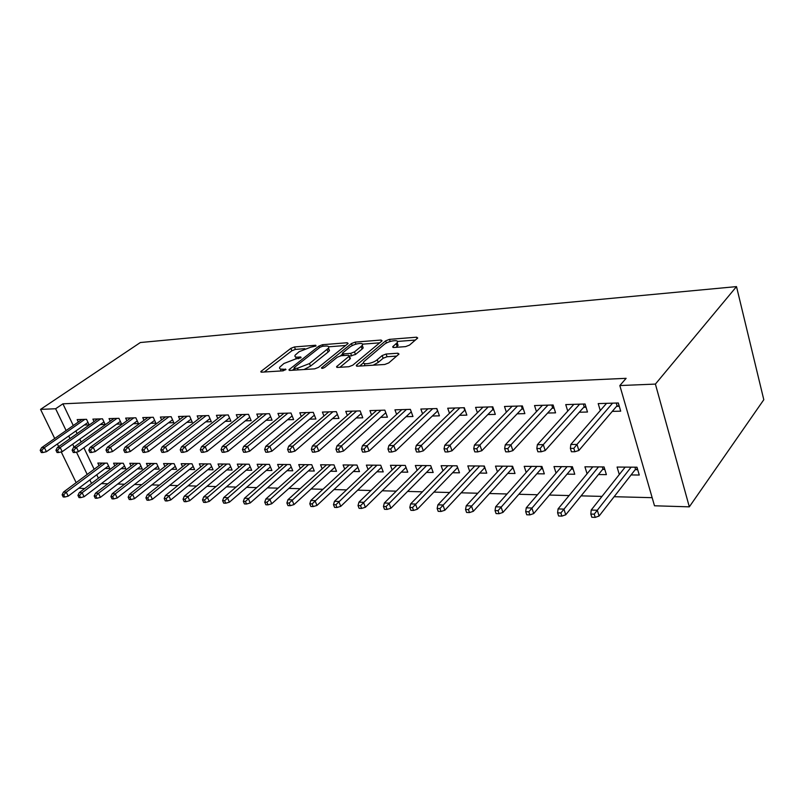<?xml version="1.0" encoding="UTF-8"?>
<svg xmlns="http://www.w3.org/2000/svg" width="804" height="804" viewBox="0 0 804 804"><rect width="100%" height="100%" fill="white"/><g stroke="black" fill="none" stroke-linecap="round" stroke-linejoin="round"><path stroke-width="1.21" d="M316.032 346.001L315.711 345.248L294.455 346.946L290.897 348.323L260.818 371.548L261.642 372.172L283.018 370.835L285.983 369.458L282.576 369.177C279.953 369.267 279.038 368.584 279.812 367.106L283.933 363.498L295.671 358.946L301.048 357.75L300.756 356.956L297.962 357.157C295.319 357.277 294.385 356.614 295.158 355.167L299.118 351.7L310.696 347.207L316.032 346.001L315.711 345.248M405.608 346.614L409.537 345.087L417.728 338.002L416.603 337.198L389.458 339.368L385.639 340.846L356.303 365.378L357.328 366.192L384.744 364.473L388.754 362.916L398.995 354.061L397.89 353.217L386.081 354.041L382.151 355.559L377.247 359.71C372.754 363.75 360.976 365.418 363.89 361.639L383.98 344.625C388.322 340.755 399.99 339.027 397.136 342.705L392.734 346.695L393.819 347.489L405.608 346.614M619.834 385.558L655.401 384.091L689.319 506.842L654.496 505.786L619.834 385.558L626.135 378.322L62.913 403.819L55.627 408.754L66.099 430.542M655.401 384.091L736.504 286.606L140.338 342.534L40.562 409.377L55.627 408.754M347.72 343.841L348.132 343.408L347.167 342.745L322.504 344.705L318.866 346.122L288.978 369.739L289.852 370.413L314.676 368.855L318.495 367.378L347.72 343.841M355.187 342.102L381.036 340.042L382.081 340.765L381.709 341.157L352.745 365.207L348.835 366.724L337.559 367.428L336.574 366.654L349.418 355.951L348.433 355.207L341.117 355.73L337.328 357.197L324.796 367.348C322.756 368.493 321.64 368.664 321.449 367.88L351.459 343.549L355.187 342.102L355.951 344.152M689.319 506.842L763.8 399.719L736.504 286.606M579.312 412.231L587.483 412.02L585.071 404L565.745 404.593L567.745 411.085M598.457 474.531L606.387 474.631L604.065 466.953L584.92 466.802L587.071 473.777M517.153 413.829L524.861 413.628L522.379 405.93L504.49 406.472L506.369 412.181M536.851 473.777L544.328 473.868L541.936 466.471L524.198 466.34L526.208 472.461M459.566 415.316L466.853 415.125L464.31 407.708L447.717 408.221L449.486 413.286M479.686 473.074L486.752 473.164L484.309 466.029L467.817 465.908L469.717 471.345M406.05 416.693L412.965 416.512L410.382 409.367L394.945 409.839L396.613 414.392M426.492 472.42L433.185 472.501L430.703 465.616L415.336 465.496L417.125 470.38M356.202 417.979L362.775 417.809L360.162 410.904L345.76 411.346L347.338 415.477M376.875 471.807L383.227 471.888L380.714 465.235L366.373 465.124L368.061 469.536M309.651 419.175L315.902 419.015L313.279 412.351L299.812 412.764L301.309 416.522M330.484 471.234L336.524 471.315L333.992 464.873L320.565 464.772L322.163 468.792M266.084 420.301L272.053 420.15L269.41 413.698L256.798 414.08L258.225 417.537M287.008 470.702L292.767 470.772L290.224 464.541L277.621 464.441L279.149 468.129M225.22 421.356L230.919 421.206L228.276 414.954L216.427 415.326L217.794 418.512M246.185 470.199L251.692 470.27L249.129 464.22L237.291 464.129L238.748 467.536M186.819 422.341L192.277 422.2L189.633 416.15L178.488 416.492L179.784 419.437M207.784 469.727L213.05 469.787L210.487 463.928L199.342 463.838L200.729 466.993M150.67 423.276L155.886 423.145L153.252 417.266L142.75 417.588L143.996 420.331M171.594 469.285L176.639 469.345L174.076 463.647L163.564 463.566L164.89 466.501M116.56 424.15L121.575 424.03L118.942 418.321L109.032 418.623L110.218 421.195M137.424 468.863L142.258 468.923L139.715 463.385L129.776 463.305L131.042 466.049M84.34 424.984L89.154 424.864L86.541 419.316L77.164 419.598L78.31 422.01M105.113 468.461L109.766 468.521L107.223 463.134L97.817 463.064L99.033 465.627M62.913 403.819L73.275 425.527M75.867 430.954L77.114 433.577M79.777 439.155L81.144 442.009M83.877 447.748L94.158 469.265M96.761 474.732L98.42 478.199M101.344 483.626L107.816 483.787M117.706 484.048L124.55 484.219M134.529 484.47L141.765 484.661M151.855 484.912L159.504 485.113M169.684 485.365L177.774 485.576M188.056 485.837L196.608 486.058M206.99 486.319L216.025 486.551M226.517 486.822L236.064 487.063M246.647 487.335L256.737 487.596M267.43 487.867L278.094 488.139M288.887 488.41L300.153 488.701M311.058 488.973L322.957 489.284M333.972 489.566L346.554 489.887M357.679 490.169L370.966 490.5M382.201 490.792L396.251 491.154M407.598 491.435L422.442 491.817M433.909 492.108L449.607 492.51M461.184 492.812L477.797 493.234M489.485 493.525L507.063 493.978M518.861 494.279L537.474 494.751M549.383 495.053L569.091 495.555M581.121 495.867L601.995 496.4M614.135 496.711L652.155 497.676M121.052 468.662L125.786 468.712L123.243 463.255L113.575 463.184L114.821 465.838M100.219 424.572L105.143 424.452L102.51 418.824L92.872 419.115L94.048 421.608M154.267 469.064L159.202 469.124L156.649 463.516L146.428 463.436L147.725 466.27M133.363 423.718L138.489 423.587L135.846 417.799L125.645 418.11L126.861 420.763M189.432 469.496L194.578 469.566L192.015 463.787L181.191 463.697L182.548 466.742M168.478 422.814L173.815 422.683L171.172 416.713L160.358 417.045L161.624 419.889M226.698 469.958L232.085 470.028L229.522 464.069L218.035 463.988L219.452 467.255M205.734 421.859L211.301 421.718L208.658 415.557L197.171 415.909L198.498 418.974M266.285 470.451L271.913 470.511L269.36 464.38L257.149 464.28L258.637 467.827M245.331 420.834L251.16 420.683L248.516 414.341L236.296 414.713L237.693 418.03M308.394 470.963L314.294 471.033L311.751 464.702L298.746 464.601L300.314 468.461M287.52 419.748L293.621 419.587L290.988 413.035L277.953 413.437L279.42 417.035M353.298 471.516L359.488 471.596L356.966 465.054L343.087 464.943L344.735 469.154M332.534 418.593L338.946 418.422L336.323 411.638L322.404 412.07L323.942 416M401.256 472.109L407.779 472.189L405.276 465.426L390.442 465.305L392.181 469.948M380.694 417.346L387.427 417.175L384.835 410.151L369.92 410.603L371.548 414.934M452.622 472.742L459.496 472.822L457.024 465.817L441.115 465.697L442.964 470.842M432.321 416.02L439.426 415.829L436.853 408.553L420.854 409.045L422.572 413.849M507.746 473.415L515.012 473.506L512.59 466.25L495.495 466.119L497.445 471.878M487.817 414.583L495.314 414.392L492.792 406.834L475.576 407.367L477.395 412.733M567.071 474.149L574.759 474.239L572.408 466.712L553.986 466.561L556.066 473.084M547.635 413.045L555.564 412.844L553.112 404.985L534.529 405.548L536.459 411.628M631.09 474.933L639.26 475.033L636.979 467.204L617.08 467.054L619.301 474.531M612.276 411.377L620.698 411.166L618.326 402.975L598.206 403.598L600.276 410.563M84.671 488.561L78.842 488.169M68.722 435.989L69.978 438.622M72.672 444.22L74.048 447.084M76.47 452.119L87.194 474.44M89.837 479.928L91.505 483.405M40.562 409.377L54.712 438.502M57.375 443.989L58.662 446.632M61.225 451.908L76.159 482.651M295.882 357.026L295.952 358.926M280.817 369.629L280.656 370.986M304.816 348.665L295.42 349.398L291.862 350.775L264.305 372.011M294.214 368.835L292.415 370.252M345.68 345.479L328.725 346.805M322.545 346.283L319.992 347.268L294.204 367.589L294.485 368.413L297.49 368.222L309.51 363.559L328.504 348.122C329.328 346.594 328.344 345.901 325.54 346.042L322.545 346.283M304.063 369.518L310.505 366.132L309.51 363.559M328.153 348.584L329.469 350.655L328.062 352.112L310.505 366.132M362.473 344.172L379.699 342.836M339.921 367.277L349.991 359.006L350.142 357.87M340.444 355.82L342.715 353.981M361.167 346.423L362.222 345.318C364.815 341.861 353.82 343.609 349.519 347.318L342.414 353.177L343.388 353.891L350.695 353.358L354.494 351.881L361.167 346.423L362.122 349.026L363.187 347.921L362.524 346.132M362.122 349.026L355.468 354.504L349.489 356.122M397.397 343.419L398.091 345.368L396.02 347.318M364.644 363.669L364.654 365.73M373.207 365.197L378.232 362.413L377.247 359.71M396.724 356.082L387.056 356.735L383.136 358.262L378.232 362.413M363.549 362.755L359.609 366.051M415.407 340.052L397.427 341.449M62.129 494.792L63.204 496.972L64.762 497.033L63.687 494.842L62.129 494.792L63.466 492.098L66.28 492.199L68.219 496.138L108.53 465.908M63.687 494.842L66.28 492.199L105.264 463.114M63.466 492.098L102.44 463.094M68.219 496.138L64.762 497.033M41.758 450.29L40.2 450.3L41.316 452.551L42.863 452.551L41.758 450.29L44.411 447.647L41.607 447.667L81.968 419.457M84.782 419.366L44.411 447.647L46.401 451.707L87.998 422.412M42.863 452.551L46.401 451.707M41.607 447.667L40.2 450.3M77.928 495.364L79.013 497.586L80.611 497.646L79.536 495.425L77.928 495.364L79.264 492.641L82.149 492.741L84.088 496.731L124.53 466.018M79.536 495.425L82.149 492.741L121.193 463.245M79.264 492.641L118.288 463.215M84.088 496.731L80.611 497.646M94.189 495.957L95.274 498.209L96.922 498.269L95.837 496.018L94.189 495.957L95.505 493.194L98.48 493.294L100.42 497.344L140.971 466.129M95.837 496.018L98.48 493.294L137.564 463.365M95.505 493.194L134.59 463.345M100.42 497.344L96.922 498.269M57.536 450.23L55.938 450.24L57.054 452.531L58.652 452.521L57.536 450.23L60.21 447.547L57.335 447.567L97.776 418.964M100.671 418.874L60.21 447.547L62.209 451.677L103.957 421.919M58.652 452.521L62.209 451.677M57.335 447.567L55.938 450.24M73.777 450.17L72.129 450.18L73.254 452.501L74.893 452.501L73.777 450.17L76.48 447.456L73.516 447.466L114.027 418.472M117.002 418.371L76.48 447.456L78.49 451.637L120.369 421.407M74.893 452.501L78.49 451.637M73.516 447.466L72.129 450.18M110.922 496.57L112.007 498.852L113.716 498.912L112.62 496.631L110.922 496.57L112.218 493.756L115.284 493.867L117.233 497.977L157.896 466.24M112.62 496.631L115.284 493.867L154.408 463.496M112.218 493.756L151.343 463.476M117.233 497.977L113.716 498.912M128.158 497.194L129.243 499.515L130.992 499.575L129.906 497.254L128.158 497.194L129.434 494.349L132.59 494.45L134.539 498.621L175.292 466.35M129.906 497.254L132.59 494.45L171.734 463.627M129.434 494.349L168.579 463.606M134.539 498.621L130.992 499.575M90.5 450.109L88.812 450.119L89.927 452.481L91.626 452.471L90.5 450.109L93.224 447.356L90.179 447.366L130.75 417.949M133.806 417.859L93.224 447.356L95.244 451.597L137.253 420.884M91.626 452.471L95.244 451.597M90.179 447.366L88.812 450.119M107.736 450.049L105.987 450.059L107.113 452.451L108.862 452.451L107.736 450.049L110.48 447.245L107.334 447.265L147.956 417.427M151.102 417.326L110.48 447.245L112.5 451.557L154.629 420.341M108.862 452.451L112.5 451.557M107.334 447.265L105.987 450.059M145.906 497.837L146.991 500.188L148.8 500.259L147.705 497.907L145.906 497.837L147.162 494.942L150.408 495.053L152.368 499.294L193.201 466.461M147.705 497.907L150.408 495.053L189.563 463.767M147.162 494.942L186.317 463.737M152.368 499.294L148.8 500.259M125.494 449.989L123.695 449.999L124.821 452.421L126.62 452.421L125.494 449.989L128.268 447.145L125.022 447.165L165.664 416.884M168.91 416.784L128.268 447.145L130.288 451.516L172.528 419.778M126.62 452.421L130.288 451.516M125.022 447.165L123.695 449.999M164.197 498.51L165.292 500.892L167.152 500.962L166.056 498.57L164.197 498.51L165.433 495.565L168.78 495.686L170.739 499.977L211.643 466.571M166.056 498.57L207.924 463.908M165.433 495.565L204.578 463.878M170.739 499.977L167.152 500.962M143.805 449.918L141.946 449.928L143.082 452.401L144.941 452.391L143.805 449.918L146.599 447.034L143.263 447.054L183.915 416.321M187.262 416.221L146.599 447.034L148.629 451.476L190.96 419.185M144.941 452.391L148.629 451.476M143.263 447.054L141.946 449.928M183.061 499.194L184.156 501.616L186.076 501.696L184.98 499.264L183.061 499.194L184.277 496.209L187.724 496.329L189.684 500.691L230.647 466.682M184.98 499.264L226.828 464.049M184.277 496.209L223.381 464.029M189.684 500.691L186.076 501.696M162.699 449.858L160.78 449.858L161.916 452.371L163.835 452.361L162.699 449.858L165.523 446.913L162.066 446.934L202.719 415.748M206.166 415.638L165.523 446.913L167.544 451.436L209.955 418.582M163.835 452.361L167.544 451.436M162.066 446.934L160.78 449.858M202.518 499.907L203.613 502.369L205.593 502.44L204.497 499.977L202.518 499.907L203.703 496.872L207.261 496.993L209.231 501.425L250.225 466.792M204.497 499.977L246.315 464.199M203.703 496.872L242.768 464.169M209.231 501.425L205.593 502.44M182.196 449.778L180.227 449.788L181.352 452.34L183.332 452.33L182.196 449.778L185.041 446.803L181.483 446.823L222.105 415.145M225.653 415.035L185.041 446.803L187.071 451.386L229.542 417.959M183.332 452.33L187.071 451.386M181.483 446.823L180.227 449.788M222.597 500.641L223.693 503.133L225.733 503.214L224.638 500.711L222.597 500.641L223.753 497.555L227.431 497.676L229.391 502.178L270.405 466.903M224.638 500.711L266.405 464.36M223.753 497.555L262.747 464.33M229.391 502.178L225.733 503.214M202.337 449.707L200.296 449.717L201.432 452.31L203.472 452.3L202.337 449.707L205.201 446.682L201.523 446.702L242.094 414.532M245.763 414.422L205.201 446.682L207.231 451.345L249.753 417.296M203.472 452.3L207.231 451.345M201.523 446.702L200.296 449.717M243.331 501.394L244.426 503.927L246.537 504.007L245.441 501.465L243.331 501.394L244.456 498.259L248.255 498.379L250.215 502.962L291.229 467.003M245.441 501.465L287.128 464.511M244.456 498.259L283.35 464.491M250.215 502.962L246.537 504.007M223.14 449.637L221.03 449.647L222.165 452.27L224.276 452.27L223.14 449.637L226.035 446.552L222.236 446.572L262.727 413.899M266.506 413.789L226.035 446.552L228.065 451.295L270.606 416.623M224.276 452.27L228.065 451.295M222.236 446.572L221.03 449.647M264.747 502.168L265.843 504.751L268.023 504.842L266.928 502.249L264.747 502.168L265.843 498.982L269.762 499.113L271.722 503.766L312.716 467.104M266.928 502.249L308.515 464.682M265.843 498.982L304.615 464.652M271.722 503.766L268.023 504.842M244.647 449.557L242.466 449.567L243.602 452.24L245.783 452.24L244.647 449.557L247.562 446.421L243.632 446.451L284.023 413.246M287.932 413.125L247.562 446.421L249.592 451.245L292.143 415.909M245.783 452.24L249.592 451.245M243.632 446.451L242.466 449.567M286.887 502.982L287.983 505.605L290.234 505.686L289.149 503.063L286.887 502.982L287.943 499.736L292.003 499.867L293.962 504.6L334.906 467.194M289.149 503.063L330.595 464.853M287.943 499.736L326.565 464.823M293.962 504.6L290.234 505.686M266.898 449.476L264.637 449.486L265.772 452.21L268.033 452.2L266.898 449.476L269.832 446.29L265.772 446.31L306.033 412.573M310.063 412.442L269.832 446.29L271.863 451.195L314.384 415.165M268.033 452.2L271.863 451.195M265.772 446.31L264.637 449.486M309.791 503.817L310.877 506.48L313.208 506.57L312.123 503.897L309.791 503.817L310.806 500.51L315.007 500.651L316.957 505.455L357.83 467.285M312.123 503.897L353.408 465.024M310.806 500.51L349.248 464.993M316.957 505.455L313.208 506.57M289.922 449.396L287.581 449.406L288.716 452.17L291.048 452.17L289.922 449.396L292.887 446.15L288.676 446.18L328.766 411.869M332.946 411.748L292.887 446.15L294.907 451.144L337.389 414.392M291.048 452.17L294.907 451.144M288.676 446.18L287.581 449.406M333.489 504.681L334.575 507.394L336.987 507.485L335.901 504.761L333.489 504.681L334.464 501.314L338.806 501.465L340.745 506.349L381.518 467.365M335.901 504.761L376.986 465.204M334.464 501.314L372.674 465.174M340.745 506.349L336.987 507.485M313.771 449.305L311.349 449.315L312.475 452.139L314.897 452.129L313.771 449.305L316.756 446.009L312.394 446.029L352.283 411.145M356.604 411.015L316.756 446.009L318.776 451.084L361.167 413.588M314.897 452.129L318.776 451.084M312.394 446.029L311.349 449.315M358.021 505.575L359.107 508.329L361.609 508.429L360.524 505.666L358.021 505.575L358.956 502.148L363.448 502.299L365.388 507.274L406.02 467.436M360.524 505.666L401.357 465.395M358.956 502.148L396.915 465.355M365.388 507.274L361.609 508.429M338.474 449.215L335.961 449.225L337.087 452.099L339.6 452.089L338.474 449.215L341.489 445.858L336.966 445.888L376.614 410.402M381.086 410.261L341.489 445.858L343.499 451.024L385.789 412.733M339.6 452.089L343.499 451.024M336.966 445.888L335.961 449.225M383.448 506.5L384.523 509.304L387.116 509.404L386.041 506.59L383.448 506.5L384.322 503.013L388.985 503.163L390.915 508.228L431.376 467.496M386.041 506.59L426.592 465.586M384.322 503.013L421.979 465.546M390.915 508.228L387.116 509.404M410.824 412.261L411.417 412.251M364.091 449.124L361.488 449.134L362.604 452.059L365.217 452.049L364.091 449.124L367.126 445.707L362.443 445.728L401.809 409.628M406.442 409.487L367.126 445.707L369.126 450.974L411.276 411.839M365.217 452.049L369.126 450.974M362.443 445.728L361.488 449.134M457.808 468.049L457.154 468.039M409.809 507.455L410.874 510.319L413.568 510.419L412.502 507.555L409.809 507.455L410.623 503.907L415.467 504.068L417.376 509.223L457.516 467.667L456.863 465.817M412.502 507.555L452.712 465.787M410.623 503.907L447.939 465.747M417.376 509.223L413.568 510.419M437.054 411.507L437.889 411.487M390.674 449.034L387.97 449.044L389.086 452.019L391.789 452.009L390.674 449.034L393.729 445.547L388.865 445.577L427.909 408.824M432.703 408.683L393.729 445.547L395.719 450.903L437.557 411.025L436.693 408.553M391.789 452.009L395.719 450.903M388.865 445.577L387.97 449.044M485.083 468.3L484.169 468.29M437.155 508.46L438.21 511.364L441.004 511.475L439.949 508.56L437.155 508.46L437.909 504.832L442.934 505.002L444.833 510.249L484.521 467.908L483.877 466.029M439.949 508.56L479.767 465.998M437.909 504.832L474.832 465.958M444.833 510.249L441.004 511.475M464.24 410.733L465.335 410.703M418.281 448.933L415.467 448.944L416.572 451.979L419.376 451.969L418.281 448.933L421.356 445.376L416.301 445.406L454.953 408M459.928 407.839L421.356 445.376L423.336 450.843L464.742 410.231L463.878 407.718M419.376 451.969L423.336 450.843M416.301 445.406L415.467 448.944M513.364 468.561L512.168 468.541M465.546 509.495L466.591 512.46L469.496 512.57L468.441 509.595L465.546 509.495L466.24 505.796L471.445 505.967L473.335 511.314L512.52 468.159L511.877 466.24M468.441 509.595L507.826 466.209M466.24 505.796L502.701 466.169M473.335 511.314L469.496 512.57M513.284 468.32L512.52 468.159M492.44 409.919L493.807 409.879M446.954 448.823L444.039 448.833L445.135 451.928L448.049 451.928L446.954 448.823L450.049 445.205L444.803 445.235L483.013 407.136M488.179 406.975L450.049 445.205L452.019 450.783L492.932 409.417L492.078 406.854M448.049 451.928L452.019 450.783M444.803 445.235L444.039 448.833M492.932 409.417L493.716 409.588M542.7 468.822L541.213 468.812M495.033 510.57L496.078 513.585L499.093 513.706L498.048 510.671L495.033 510.57L495.656 506.791L501.073 506.982L502.942 512.429L541.554 468.42L540.921 466.461M498.048 510.671L536.921 466.431M495.656 506.791L531.605 466.39M502.942 512.429L499.093 513.706M542.64 468.652L541.554 468.42M521.706 409.075L523.374 409.035M476.772 448.722L473.737 448.732L474.822 451.888L477.857 451.878L476.772 448.722L479.898 445.024L474.44 445.054L512.138 406.241M517.505 406.07L479.898 445.024L481.837 450.712L522.198 408.563L521.354 405.96M477.857 451.878L481.837 450.712M474.44 445.054L473.737 448.732M522.198 408.563L523.314 408.814M573.151 469.104L571.353 469.084M525.705 511.686L526.731 514.761L529.866 514.882L528.831 511.796L525.705 511.686L526.248 507.837L531.876 508.027L533.715 513.575L571.684 468.692L571.061 466.692M528.831 511.796L567.132 466.662M526.248 507.837L561.614 466.621M533.715 513.575L529.866 514.882M573.121 469.003L571.684 468.692M552.107 408.211L554.097 408.151M507.806 448.602L504.651 448.622L505.726 451.838L508.882 451.828L507.806 448.602L510.952 444.833L505.264 444.873L542.399 405.306M547.966 405.136L510.952 444.833L512.872 450.642L552.589 407.688L551.755 405.025M508.882 451.828L512.872 450.642M505.264 444.873L504.651 448.622M552.589 407.688L554.056 408.02M557.604 512.841L558.619 515.987L561.885 516.118L560.87 512.962L557.604 512.841L558.066 508.912L563.936 509.113L565.745 514.781L602.98 468.963L604.789 469.365L602.658 469.375M602.98 468.963L602.367 466.933M560.87 512.962L598.508 466.903M558.066 508.912L592.779 466.863M565.745 514.781L561.885 516.118M573.363 404.874L573.212 404.362M583.704 407.296L586.046 407.236M540.127 448.491L536.831 448.501L537.896 451.788L541.182 451.778L540.127 448.491L543.283 444.642L537.363 444.682L573.845 404.342M579.634 404.171L543.283 444.642L545.182 450.562L584.176 406.764L583.352 404.05M541.182 451.778L545.182 450.562M537.363 444.682L536.831 448.501M584.176 406.764L586.026 407.186M624.417 467.104L624.618 467.797M637.703 469.697L635.19 469.677M636.778 467.204L637.502 469.697L635.512 469.255L634.909 467.184M590.829 514.057L591.834 517.263L595.221 517.394L594.226 514.178L590.829 514.057L591.201 510.037L597.312 510.249L599.091 516.027L635.512 469.255M594.226 514.178L631.13 467.154M591.201 510.037L625.17 467.114M599.091 516.027L595.221 517.394M605.854 404.151L605.623 403.367M618.115 402.985L619.281 406.281M616.578 406.352L619.08 406.281L617.04 405.809L616.226 403.045M573.815 448.371L570.378 448.381L571.423 451.737L574.86 451.727L573.815 448.371L576.991 444.441L570.82 444.481L606.558 403.337M612.588 403.156L576.991 444.441L578.86 450.491L617.04 405.809M574.86 451.727L578.86 450.491M570.82 444.481L570.378 448.381M285.691 369.78L285.38 368.996M301.058 357.73L300.756 356.956M298.585 358.735L297.962 357.157M283.229 370.815L282.576 369.177M261.833 372.162L261.36 371.006M291.862 350.775L290.897 348.323M295.42 349.398L294.455 346.946M289.942 370.403L289.47 369.217M319.469 347.68L318.866 346.122M323.087 346.233L322.504 344.705M347.609 343.931L347.167 342.745M295.138 370.081L294.485 368.413M298.153 369.89L297.49 368.222M328.062 352.112L327.097 349.579M381.508 341.328L381.036 340.042M337.479 367.428L337.007 366.202M349.991 359.006L349.006 356.383M322.092 368.393L321.771 367.539M352.242 345.63L351.459 343.549M344.001 355.519L343.388 353.891M351.67 355.971L350.695 353.358M355.468 354.504L354.494 351.881M393.518 347.499L393.086 346.323M397.156 346.363L396.201 343.69M383.136 358.262L382.151 355.559M387.056 356.735L386.081 354.041M398.402 354.644L397.89 353.217M357.177 366.202L356.705 364.956M386.433 343.037L385.639 340.846M390.221 341.479L389.458 339.368M417.095 338.605L416.603 337.198M261.059 372.131L260.818 371.548M289.229 370.373L288.978 369.739M294.716 370.111L294.033 368.383M329.469 350.655L328.504 348.122M336.846 367.378L336.574 366.654M350.403 358.574L349.418 355.951M363.187 347.921L362.222 345.318M343.318 355.569L342.665 353.84M393.005 347.439L392.734 346.695M398.091 345.368L397.136 342.705M356.584 366.142L356.303 365.378"/></g></svg>
